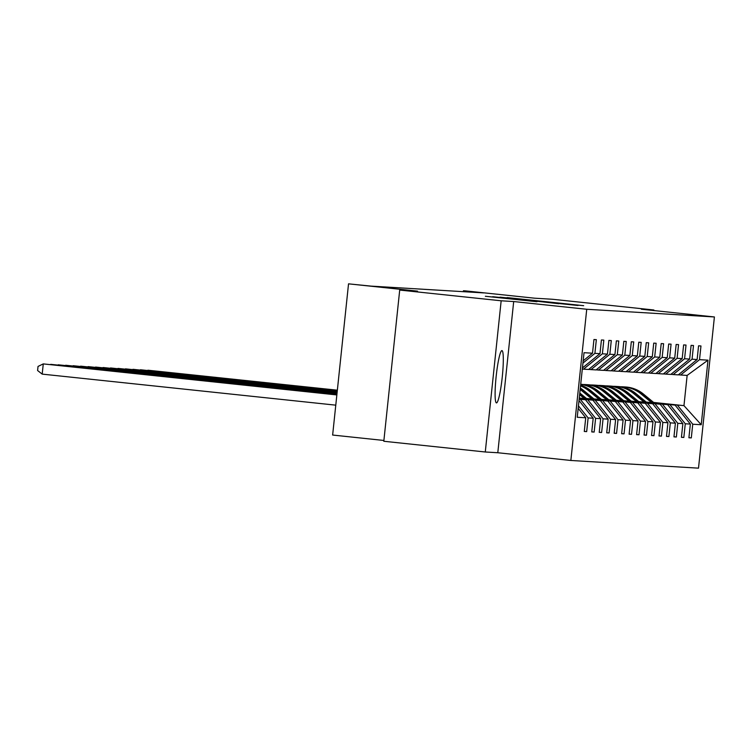 <?xml version="1.0" encoding="UTF-8"?>
<svg xmlns="http://www.w3.org/2000/svg" width="752" height="752" viewBox="0 0 752 752"><rect width="100%" height="100%" fill="white"/><g stroke="black" fill="none" stroke-linecap="round" stroke-linejoin="round"><path stroke-width="1.13" d="M583.674 305.688L507.102 297.585L583.674 305.688M496.461 402.903A26.301 3.064 96 0 0 502.261 377.006A26.301 3.064 96 0 0 501.969 350.601A26.301 3.064 96 0 0 501.951 350.592A26.301 3.064 96 0 0 496.151 376.498A26.301 3.064 96 0 0 496.442 402.903A26.301 3.064 96 0 0 496.461 402.903M653.817 310.557L653.873 309.993L552.419 299.258L534.597 298.187L465.601 290.892L463.42 290.761L463.326 291.682M485.275 451.99L497.796 452.742L513.691 301.543L501.161 300.791L485.275 451.99L383.811 441.264L399.707 290.065L417.52 291.137L348.533 283.842L332.638 435.041L383.896 440.465M501.161 300.791L399.707 290.065M536.975 301.731L485.36 296.269L536.975 301.731M348.533 283.842L370.999 286.117L483.715 292.904L463.42 290.761M513.691 301.543L586.739 309.269L714.4 316.959L698.505 468.158L570.853 460.468L586.739 309.269M653.873 309.993L641.353 309.232L714.4 316.959M575.233 305.124L499.986 297.153L575.233 305.124M577.921 305.472L492.673 296.711L577.921 305.472M583.176 360.81L592.51 353.205L593.948 339.519L596.345 339.66L594.907 353.346L599.983 353.656L601.421 339.97L603.818 340.111L602.38 353.797L607.456 354.107L608.894 340.412L611.291 340.562L609.853 354.248L614.929 354.559L616.367 340.863L618.764 341.013L617.326 354.7L622.402 355.01L623.84 341.314L626.237 341.464L624.799 355.151L629.875 355.461L631.313 341.765L633.71 341.916L632.272 355.602L637.348 355.903L638.786 342.216L641.183 342.357L639.745 356.053L644.821 356.354L646.259 342.668L648.656 342.809L647.218 356.504L652.294 356.805L653.732 343.119L656.129 343.26L654.691 356.956L659.767 357.256L661.205 343.57L663.602 343.711L662.164 357.397L667.24 357.708L668.678 344.021L671.075 344.162L669.637 357.849L674.713 358.159L676.151 344.472L678.548 344.613L677.11 358.3L682.186 358.61L683.624 344.914L686.021 345.065L684.583 358.751L689.659 359.061L691.097 345.365L693.494 345.516L692.056 359.202L697.132 359.512L698.57 345.817L700.967 345.967L699.52 359.653L707.999 360.161L701.221 424.73L692.742 424.222L691.295 437.908L688.907 437.767L690.345 424.072L685.269 423.771L683.831 437.457L681.434 437.316L682.872 423.63L677.796 423.32L676.358 437.006L673.961 436.865L675.399 423.179L670.323 422.868L668.885 436.555L666.488 436.414L667.926 422.727L662.85 422.417L661.412 436.113L659.015 435.963L660.453 422.276L655.377 421.966L653.939 435.662L651.542 435.511L652.98 421.825L647.904 421.515L646.466 435.211L644.069 435.06L645.507 421.374L640.431 421.073L638.993 434.759L636.596 434.618L638.034 420.923L632.958 420.622L631.52 434.308L629.123 434.167L630.561 420.471L625.485 420.171L624.047 433.857L621.65 433.716L623.088 420.02L618.012 419.719L616.574 433.406L614.177 433.265L615.615 419.569L610.539 419.268L609.101 432.955L606.704 432.814L608.142 419.127L603.066 418.817L601.628 432.503L599.231 432.362L600.669 418.676L595.593 418.366L594.155 432.062L591.758 431.911L593.196 418.225L588.12 417.915L586.682 431.61L584.285 431.46L585.723 417.774L577.245 417.266L584.031 352.697L592.51 353.205M578.448 405.873L588.12 417.915M579.002 400.562L593.196 418.225M582.941 363.103L594.907 353.346M582.424 367.963L599.983 353.656M579.162 399.049L585.432 399.707L579.134 399.274M580.356 399.406L595.593 418.366M585.432 399.707L600.669 418.676M607.456 354.107L588.609 369.467L583.533 369.157L602.38 353.797M582.311 369.035L583.533 369.157M579.2 398.71L592.905 400.158L579.172 398.936M587.829 399.848L603.066 418.817M592.905 400.158L608.142 419.127M614.929 354.559L596.082 369.918L591.006 369.608L609.853 354.248M588.722 369.373L591.006 369.608M579.228 398.372L600.378 400.609L579.209 398.598M595.293 400.299L610.539 419.268M600.378 400.609L615.615 419.569M622.402 355.01L603.555 370.369L598.479 370.059L617.326 354.7M596.195 369.824L598.479 370.059M579.266 398.034L607.851 401.06L579.275 398.269M602.766 400.75L618.012 419.719M607.851 401.06L623.088 420.02M629.875 355.461L611.028 370.821L605.952 370.51L624.799 355.151M603.668 370.275L605.952 370.51M586.428 398.457L615.324 401.512L586.748 398.72M610.239 401.201L625.485 420.171M615.324 401.512L630.561 420.471M637.348 355.903L618.501 371.272L613.425 370.962L632.272 355.602M611.141 370.717L613.425 370.962M593.901 398.908L622.797 401.963L594.221 399.171M617.712 401.653L632.958 420.622M622.797 401.963L638.034 420.923M644.821 356.354L625.974 371.723L620.898 371.413L639.745 356.053M618.614 371.168L620.898 371.413M601.374 399.359L630.27 402.405L601.694 399.622M625.185 402.104L640.431 421.073M630.27 402.405L645.507 421.374M652.294 356.805L633.447 372.165L628.362 371.864L647.218 356.504M626.087 371.62L628.362 371.864M608.847 399.801L637.734 402.856L609.167 400.073M632.658 402.555L647.904 421.515M637.734 402.856L652.98 421.825M659.767 357.256L640.92 372.616L635.835 372.315L654.691 356.956M633.56 372.071L635.835 372.315M616.32 400.252L645.207 403.307L616.64 400.525M640.131 403.006L655.377 421.966M645.207 403.307L660.453 422.276M667.24 357.708L648.393 373.067L643.308 372.766L662.164 357.397M641.033 372.522L643.308 372.766M623.793 400.703L652.68 403.758L624.113 400.966M647.604 403.457L662.85 422.417M652.68 403.758L667.926 422.727M674.713 358.159L655.866 373.518L650.781 373.218L669.637 357.849M648.506 372.973L650.781 373.218M631.266 401.154L660.153 404.209L631.586 401.418M655.077 403.909L670.323 422.868M660.153 404.209L675.399 423.179M682.186 358.61L663.339 373.97L658.254 373.659L677.11 358.3M655.979 373.424L658.254 373.659M638.739 401.606L667.626 404.661L639.059 401.869M662.55 404.35L677.796 423.32M667.626 404.661L682.872 423.63M689.659 359.061L670.803 374.421L665.727 374.111L684.583 358.751M663.452 373.876L665.727 374.111M646.212 402.057L675.099 405.112L646.532 402.32M670.023 404.802L685.269 423.771M675.099 405.112L690.345 424.072M697.132 359.512L678.276 374.872L673.2 374.562L692.056 359.202M670.925 374.327L673.2 374.562M653.601 402.433L683.963 405.648L654.005 402.771M677.496 405.253L692.742 424.222M701.221 424.73L683.963 405.648L687.14 375.408L680.673 375.013L699.52 359.653M497.796 452.742L570.853 460.468M678.398 374.778L680.673 375.013M687.14 375.408L707.999 360.161M578.185 408.383L585.723 417.774M688.917 437.655L691.295 437.908M681.444 437.203L683.831 437.457M673.971 436.762L676.358 437.006M666.498 436.31L668.885 436.555M659.025 435.859L661.412 436.113M651.552 435.408L653.939 435.662M644.079 434.957L646.466 435.211M636.606 434.506L638.993 434.759M629.133 434.054L631.52 434.308M621.66 433.603L624.047 433.857M614.187 433.152L616.574 433.406M606.714 432.71L609.101 432.955M599.241 432.259L601.628 432.503M591.768 431.808L594.155 432.062M584.295 431.357L586.682 431.61M579.134 305.293L509.941 298.008L579.153 305.293M558.783 303.573L538.611 301.42L558.764 303.723M654.155 402.893L643.374 394.02A31.434 31.217 -86.6 0 0 625.495 386.979L624.583 386.923A31.434 31.217 -86.6 0 0 624.292 386.904M651.608 402.63L640.986 393.879A31.434 31.217 -86.6 0 0 620.55 386.782M653.187 402.79L642.471 393.963A31.434 31.217 -86.6 0 0 624.583 386.923M623.098 386.838L624.01 386.885A31.434 31.217 93.4 0 1 641.888 393.926L652.576 402.734M337.357 390.185L147.89 370.21L337.347 390.241M646.682 402.442L635.901 393.569A31.434 31.217 -86.6 0 0 618.022 386.528L617.11 386.472A31.434 31.217 -86.6 0 0 616.819 386.462M644.135 402.179L633.513 393.428A31.434 31.217 -86.6 0 0 613.077 386.34M645.714 402.348L634.998 393.512A31.434 31.217 -86.6 0 0 617.11 386.472M615.625 386.387L616.537 386.443A31.434 31.217 93.4 0 1 634.425 393.475L645.103 402.282M337.319 390.523L140.417 369.758L337.31 390.579M639.209 402L628.437 393.117A31.434 31.217 -86.6 0 0 610.549 386.077L609.637 386.02A31.434 31.217 -86.6 0 0 609.346 386.011M636.662 401.728L626.04 392.976A31.434 31.217 -86.6 0 0 605.604 385.889M638.241 401.897L627.525 393.061A31.434 31.217 -86.6 0 0 609.637 386.02M608.152 385.936L609.064 385.992A31.434 31.217 93.4 0 1 626.952 393.033L637.63 401.831M337.281 390.861L132.944 369.307L337.272 390.908M631.736 401.549L620.964 392.666A31.434 31.217 -86.6 0 0 603.076 385.626L602.164 385.569A31.434 31.217 -86.6 0 0 601.873 385.56M629.189 401.277L618.567 392.525A31.434 31.217 -86.6 0 0 598.131 385.438M630.768 401.446L620.052 392.61A31.434 31.217 -86.6 0 0 602.164 385.569M600.679 385.485L601.591 385.541A31.434 31.217 93.4 0 1 619.479 392.582L630.157 401.38M337.244 391.19L125.471 368.856L337.244 391.247M624.263 401.098L613.491 392.215A31.434 31.217 -86.6 0 0 595.603 385.174L594.691 385.127A31.434 31.217 -86.6 0 0 594.4 385.109M621.716 400.825L611.094 392.074A31.434 31.217 -86.6 0 0 590.658 384.986M623.295 400.995L612.579 392.159A31.434 31.217 -86.6 0 0 594.691 385.127M593.206 385.033L594.118 385.09A31.434 31.217 93.4 0 1 612.006 392.13L622.684 400.929M337.216 391.529L117.998 368.405L337.206 391.585M616.79 400.647L606.018 391.764A31.434 31.217 -86.6 0 0 588.13 384.733L587.218 384.676A31.434 31.217 -86.6 0 0 586.927 384.657M614.252 400.374L603.621 391.623A31.434 31.217 -86.6 0 0 583.185 384.535M615.832 400.543L605.106 391.717A31.434 31.217 -86.6 0 0 587.218 384.676M585.733 384.582L586.645 384.639A31.434 31.217 93.4 0 1 604.533 391.679L615.211 400.478M337.178 391.867L110.525 367.954L337.169 391.924M609.327 400.196L598.545 391.313A31.434 31.217 -86.6 0 0 580.713 384.281M606.779 399.923L596.148 391.172A31.434 31.217 -86.6 0 0 580.704 384.375M608.359 400.092L597.633 391.266A31.434 31.217 -86.6 0 0 580.713 384.3A31.434 31.217 93.4 0 1 597.06 391.228L607.748 400.026M337.14 392.206L103.052 367.512L337.131 392.253M601.854 399.744L591.072 390.871A31.434 31.217 -86.6 0 0 580.619 385.203M599.306 399.472L588.675 390.72A31.434 31.217 -86.6 0 0 580.544 385.889M600.886 399.641L590.16 390.814A31.434 31.217 -86.6 0 0 580.591 385.438M580.572 385.597A31.434 31.217 93.4 0 1 589.587 390.777L600.275 399.575M337.103 392.535L95.579 367.061L337.103 392.591M594.381 399.293L583.599 390.42A31.434 31.217 -86.6 0 0 580.318 388.051M591.833 399.021L581.202 390.269A31.434 31.217 -86.6 0 0 580.168 389.461M593.413 399.19L582.687 390.363A31.434 31.217 -86.6 0 0 580.262 388.558M580.224 388.897A31.434 31.217 93.4 0 1 582.114 390.326L592.802 399.124M337.075 392.873L88.106 366.609L337.065 392.929M586.908 398.842L579.801 392.995M584.36 398.579L579.623 394.678M585.94 398.739L579.726 393.634M579.689 394.039L585.329 398.673M337.037 393.211L80.633 366.158L337.028 393.268M336.999 393.55L73.16 365.707L336.99 393.597M336.962 393.879L65.687 365.256L336.962 393.935M336.924 394.217L58.214 364.805L336.924 394.274M336.896 394.556L50.741 364.353L336.887 394.612M336.858 394.894L43.268 363.902L42.197 374.12L335.777 405.159M42.197 374.12L37.6 370.52L38.032 366.431L43.268 363.902L336.849 394.941M642.471 393.963L643.374 394.02M640.986 393.879L641.888 393.926M634.998 393.512L635.901 393.569M633.513 393.428L634.425 393.475M627.525 393.061L628.437 393.117M626.04 392.976L626.952 393.033M620.052 392.61L620.964 392.666M618.567 392.525L619.479 392.582M612.579 392.159L613.491 392.215M611.094 392.074L612.006 392.13M605.106 391.717L606.018 391.764M603.621 391.623L604.533 391.679M597.633 391.266L598.545 391.313M596.148 391.172L597.06 391.228M590.16 390.814L591.072 390.871M588.675 390.72L589.587 390.777M582.687 390.363L583.599 390.42M581.202 390.269L582.114 390.326"/></g></svg>
